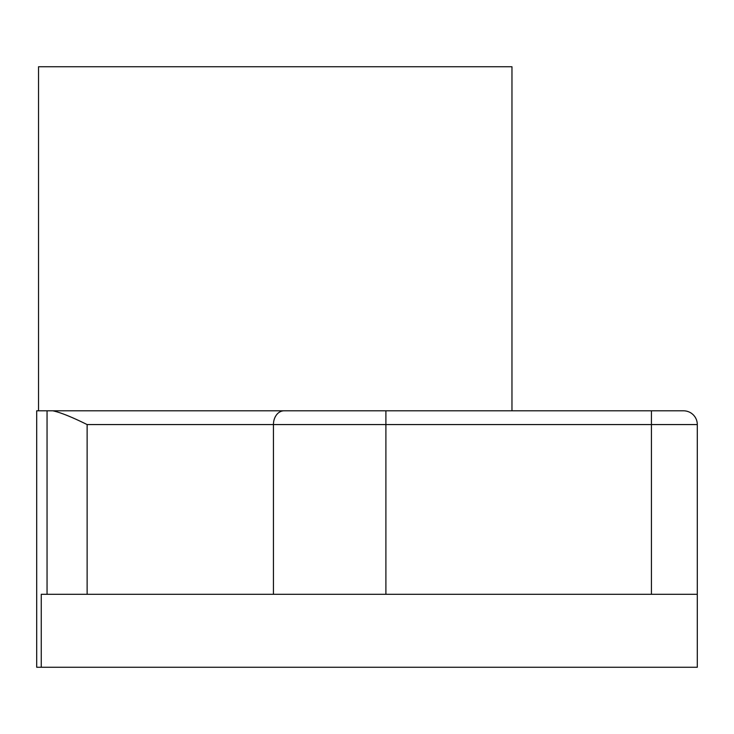 <?xml version="1.0" encoding="UTF-8"?>
<svg xmlns="http://www.w3.org/2000/svg" width="734" height="734" viewBox="0 0 734 734"><rect width="100%" height="100%" fill="white"/><g stroke="black" fill="none" stroke-linecap="round" stroke-linejoin="round"><path stroke-width="1.1" d="M385.901 594.311L47.059 594.311L47.059 410.811L683.538 410.811A13.762 13.762 0 0 1 697.3 424.573L697.3 594.311L651.425 594.311L651.425 424.573L385.901 424.573L385.901 594.311L651.425 594.311M47.059 410.811L36.7 410.811L36.7 667.252L41.26 667.252L41.26 594.311L47.059 594.311M273.443 594.311L273.443 424.573L385.901 424.573L385.901 410.811L52.857 410.811C60.5 412.453 71.923 417.04 87.126 424.573L87.126 594.311M41.26 667.252L697.3 667.252L697.3 594.311M697.3 424.573A13.762 13.762 0 0 0 683.538 410.811A13.762 13.762 0 0 1 697.3 424.573L651.425 424.573L651.425 410.811M511.965 410.811L511.965 66.748L38.535 66.748L38.535 410.811M283.985 410.811A13.762 10.542 90 0 0 273.443 424.573L87.126 424.573"/></g></svg>
